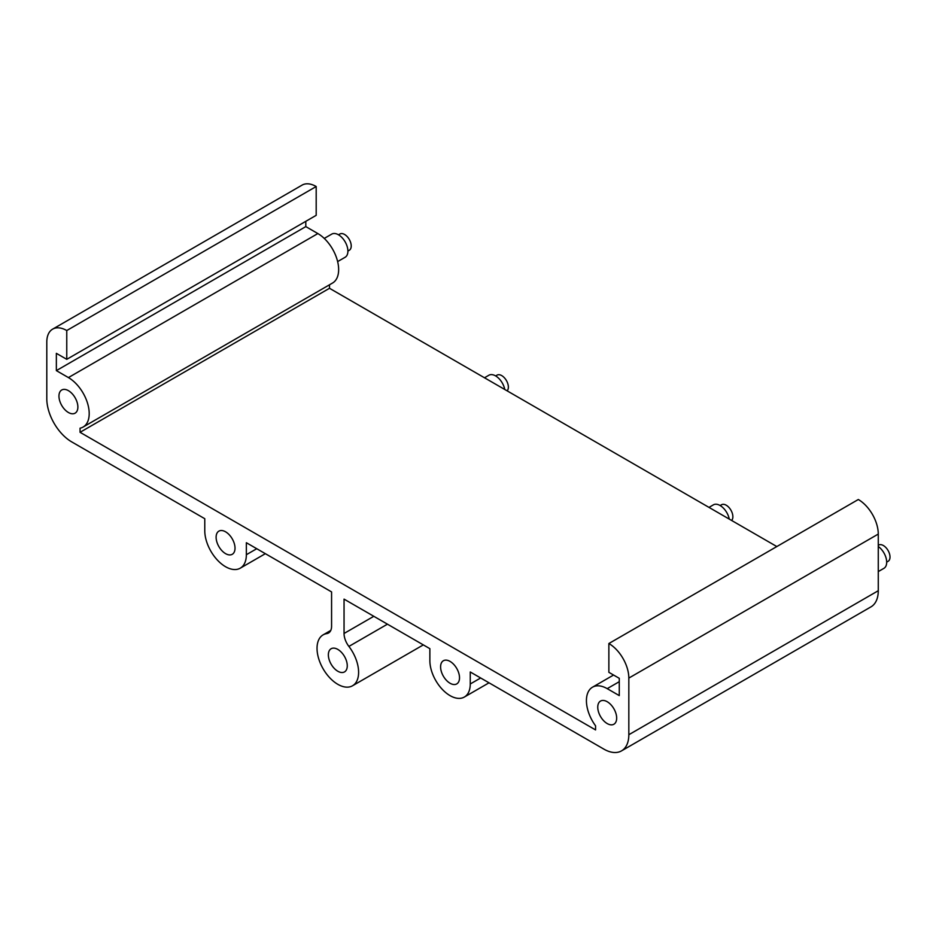 <?xml version="1.0" encoding="UTF-8"?>
<svg xmlns="http://www.w3.org/2000/svg" width="936" height="936" viewBox="0 0 936 936"><rect width="100%" height="100%" fill="white"/><g stroke="black" fill="none" stroke-linecap="round" stroke-linejoin="round"><path stroke-width="1.4" d="M619.269 681.689L607.207 688.65A29.402 16.977 -120 0 0 592.511 687.188A29.402 16.977 -120 0 0 595.565 725.809L595.565 729.928L80.063 432.303L80.063 428.185A29.402 16.977 -120 0 0 83.117 427.038A29.402 16.977 -120 0 0 87.621 403.486A29.402 16.977 -120 0 0 68.422 377.582L56.359 370.621L56.359 353.34L66.76 359.33L316.192 215.327L316.192 186.521A28.22 16.298 -120 0 0 302.082 185.117L52.65 329.133A28.22 16.298 -120 0 0 46.8 342.05L46.8 398.701A35.275 20.37 -120 0 0 71.744 441.909L204.773 518.708L204.773 530.712A29.402 16.977 -120 0 0 217.608 560.301A29.402 16.977 -120 0 0 240.259 568.175A29.402 16.977 -120 0 0 246.355 554.709L246.355 542.716L331.578 591.915L331.578 626.266A14.695 8.482 -120 0 1 328.536 632.993A14.695 8.482 -120 0 1 326.722 633.625A29.402 16.977 -120 0 0 323.119 634.865A29.402 16.977 -120 0 0 323.119 668.807A29.402 16.977 -120 0 0 352.509 685.784A29.402 16.977 -120 0 0 358.605 672.329A29.402 16.977 -120 0 0 348.894 646.425A14.695 8.482 -120 0 1 344.05 633.473L344.05 599.122L429.87 648.671L429.87 660.664A28.56 16.485 -120 0 0 442.33 689.399A28.56 16.485 -120 0 0 464.338 697.051A28.56 16.485 -120 0 0 470.258 683.982L470.258 671.978L603.884 749.128A35.275 20.37 -120 0 0 621.516 750.883A35.275 20.37 -120 0 0 628.828 734.725L628.828 678.085A28.22 16.298 -120 0 0 608.868 643.523L858.312 499.508A28.22 16.298 -120 0 1 878.272 534.07L628.828 678.085M83.117 427.038L332.561 283.023A29.402 16.977 -120 0 0 337.065 259.471A29.402 16.977 -120 0 0 317.854 233.567L305.803 226.606L305.803 221.317M80.063 432.303L329.495 288.288L329.495 284.79M329.495 288.288L776.822 546.554M621.516 750.883L870.96 606.867A35.275 20.37 -120 0 0 878.272 590.721L878.272 534.07M607.207 688.65L619.269 695.6L619.269 678.319L608.868 672.329L608.868 643.523M66.76 359.33L66.76 330.537A28.22 16.298 -120 0 0 52.65 329.133M329.519 660.769A13.373 7.722 -120 0 0 344.506 671.908A13.373 7.722 -120 0 0 346.109 659.88A13.373 7.722 -120 0 0 331.122 648.742A13.373 7.722 -120 0 0 329.519 660.769M458.359 671.884A13.373 7.722 -120 0 0 443.371 660.746A13.373 7.722 -120 0 0 441.757 672.773A13.373 7.722 -120 0 0 456.745 683.912A13.373 7.722 -120 0 0 458.359 671.884M615.514 712.202A13.373 7.722 -120 0 0 600.526 701.064A13.373 7.722 -120 0 0 598.911 713.092A13.373 7.722 -120 0 0 613.899 724.23A13.373 7.722 -120 0 0 615.514 712.202M217.269 543.161A13.373 7.722 -120 0 0 232.257 554.299A13.373 7.722 -120 0 0 233.86 542.272A13.373 7.722 -120 0 0 218.884 531.133A13.373 7.722 -120 0 0 217.269 543.161M60.115 402.024A13.373 7.722 -120 0 0 75.102 413.162A13.373 7.722 -120 0 0 76.717 401.135A13.373 7.722 -120 0 0 61.729 389.996A13.373 7.722 -120 0 0 60.115 402.024M316.192 186.521L66.76 330.537M56.359 370.621L305.803 226.606M347.899 251.082L349.28 250.275A9.395 5.429 -120 0 0 350.415 241.827A9.395 5.429 -120 0 0 339.885 234L338.493 234.796M337.639 261.589L345.127 257.271A13.373 7.722 -120 0 0 346.741 245.244A13.373 7.722 -120 0 0 331.753 234.105L324.254 238.423M507.136 390.85A9.395 5.429 -120 0 0 507.558 382.964A9.395 5.429 -120 0 0 497.028 375.137L495.647 375.933M504.761 389.481A13.373 7.722 -120 0 0 503.884 386.381A13.373 7.722 -120 0 0 488.896 375.231L484.497 377.781M886.684 562.15L888.065 561.343A9.395 5.429 -120 0 0 889.2 552.895A9.395 5.429 -120 0 0 878.67 545.068L878.272 545.302M878.272 571.592L883.912 568.339A13.373 7.722 -120 0 0 885.526 556.312A13.373 7.722 -120 0 0 878.272 546.495M731.636 520.463A9.395 5.429 -120 0 0 732.057 512.577A9.395 5.429 -120 0 0 721.527 504.75L720.135 505.545M729.261 519.094A13.373 7.722 -120 0 0 728.383 515.982A13.373 7.722 -120 0 0 713.396 504.843L708.997 507.394M68.422 377.582L317.854 233.567M628.828 734.725L878.272 590.721M470.258 683.982L480.648 677.98M344.05 633.473L373.803 616.298M387.445 624.172L348.894 646.425M329.975 631.741L326.722 633.625M246.355 554.709L256.745 548.718M613.56 675.032L592.511 687.188M489.013 682.812L464.338 697.051M330.771 630.443L323.119 634.865M423.329 644.892L352.509 685.784M265.356 553.679L240.259 568.175"/></g></svg>
